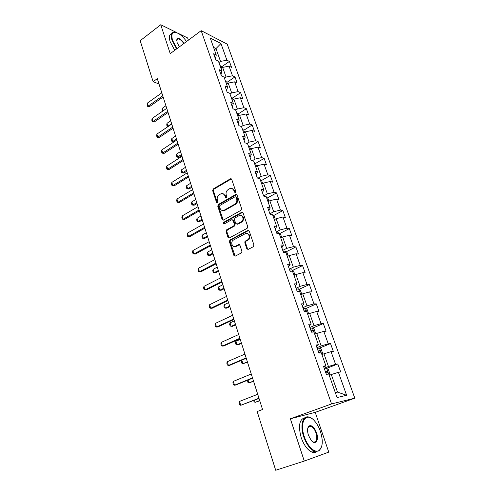 <?xml version="1.0" encoding="UTF-8"?>
<svg xmlns="http://www.w3.org/2000/svg" width="495" height="495" viewBox="0 0 495 495"><rect width="100%" height="100%" fill="white"/><g stroke="black" fill="none" stroke-linecap="round" stroke-linejoin="round"><path stroke-width="0.74" d="M235.348 192.506L235.769 191.317L231.716 179.363L230.447 178.775L213.24 188.96L212.664 190.618L216.538 202.436L217.454 202.832L217.862 201.669L217.355 200.129C216.829 197.858 217.447 196.082 219.211 194.795L220.789 193.879C222.651 193.137 224.018 193.768 224.885 195.766L225.398 197.313L226.314 197.722L226.741 196.534L226.227 194.987C225.683 192.704 226.314 190.909 228.108 189.604L229.711 188.669C231.604 187.921 232.996 188.546 233.875 190.55L234.401 192.103L235.348 192.506M246.807 248.719L248.212 249.381L253.335 246.708L253.947 244.988L249.22 231.023L247.816 230.385L229.89 240.038L229.389 241.665L233.912 255.457L235.286 256.119L241.486 252.871L241.944 251.262L239.964 245.303L238.584 244.654L235.589 246.238C232.427 248.094 230.15 242.105 233.263 240.155L245.279 233.69C248.453 231.79 250.866 237.711 247.741 239.772L245.285 241.115L244.808 242.748L246.807 248.719L248.044 249.449M304.283 461.074L328.773 452.114L315.222 412.354L290.367 418.776L304.283 461.074L275.69 470.25L257.171 411.543L262.554 409.514L157.299 78.643L153.116 81.694L158.994 83.958M290.367 418.776L331.545 403.945L201.174 30.665L227.205 44.129L354.81 398.172L331.545 403.945M177.142 32.8L160.739 24.75L170.243 53.633L201.174 30.665M160.739 24.75L140.19 40.708L153.116 81.694M241.009 210.282L241.616 208.574L237.043 195.086L235.7 194.498L218.338 204.491L217.757 206.161L222.125 219.489L223.455 220.089L241.009 210.282M243.076 212.899L247.729 226.623L247.123 228.337L229.321 237.953L227.966 237.322L226.06 231.493L226.586 229.853L233.819 225.881L234.352 224.223L233.071 220.368L231.71 219.755L224.346 223.845C223.319 223.808 223.14 223.282 223.796 222.261L241.696 212.293L243.076 212.899M337.831 363.986L335.573 364.326L331.044 351.654L333.321 351.388L330.524 343.586L328.241 343.808L323.792 331.365L326.087 331.217L323.346 323.551L321.038 323.656L316.676 311.442L318.99 311.404L316.293 303.881L313.972 303.874L309.684 291.877L312.017 291.945L309.369 284.557L307.03 284.446L302.822 272.658L305.168 272.838L302.569 265.574L300.211 265.357L296.078 253.78L298.442 254.059L295.886 246.925L293.516 246.609L289.451 235.236L291.833 235.608L289.321 228.597L286.933 228.183L282.936 217.008L285.33 217.478L282.862 210.585L280.461 210.078L276.538 199.095L278.945 199.652L276.519 192.883L274.106 192.289L270.245 181.486L272.671 182.135L270.282 175.478L267.857 174.797L264.064 164.179L266.496 164.909L264.151 158.363L261.713 157.596L257.982 147.157L260.426 147.968L258.118 141.533L255.674 140.685L252.004 130.42L254.461 131.311L252.19 124.981L249.728 124.053L246.12 113.955L248.589 114.927L246.355 108.696L243.887 107.7L240.335 97.769L242.81 98.808L240.613 92.676L238.138 91.606L234.649 81.836L237.13 82.95L234.97 76.917L232.483 75.778L229.049 66.163L231.536 67.345L229.408 61.411L226.914 60.204L220.956 43.511L210.27 38.041L216.266 55.038L213.636 53.763L215.783 59.858L218.406 61.108L221.859 70.903L219.242 69.696L221.42 75.896L224.037 77.072L227.545 87.033L224.934 85.901L227.156 92.206L229.76 93.308L233.331 103.43L230.732 102.378L232.984 108.789L235.583 109.81L239.215 120.112L236.622 119.134L238.912 125.656L241.504 126.596L245.198 137.072L242.612 136.181L244.945 142.814L247.525 143.674L251.281 154.329L248.707 153.518L251.083 160.269L253.65 161.042L257.474 171.883L254.913 171.165L257.326 178.033L259.881 178.714L263.773 189.746L261.224 189.115L263.68 196.107L266.223 196.694L270.183 207.919L267.647 207.386L270.146 214.502L272.677 214.997L276.711 226.425L274.187 225.986L276.73 233.232L279.248 233.628L283.35 245.26L280.838 244.926L283.431 252.302L285.937 252.592L290.113 264.435L287.62 264.206L290.262 271.718L292.749 271.904L297 283.963L294.525 283.845L297.21 291.493L299.685 291.567L304.017 303.85L301.554 303.843L304.295 311.64L306.752 311.603L311.163 324.114L308.719 324.225L311.51 332.164L313.948 332.003L318.44 344.755L316.02 344.99L318.86 353.077L321.28 352.799L325.858 365.786L323.458 366.151L326.36 374.399L328.754 373.985L337.058 397.541L346.63 395.288L338.425 372.32L340.684 371.937L337.831 363.986L326.224 368.528M321.917 354.612L323.953 353.795L328.451 366.51L324.175 368.187M328.451 366.51L335.573 364.326M323.953 353.795L331.044 351.654M325.858 365.786L323.829 367.21M314.746 334.28L316.751 333.432L321.168 345.918L316.955 347.645M321.168 345.918L328.241 343.808M316.751 333.432L323.792 331.365M318.44 344.755L316.503 346.376M306.622 311.603L305.427 308.218L307.123 309.425L308.447 313.187L307.704 314.313L309.678 313.44L314.016 325.698L309.864 327.486M314.016 325.698L321.038 323.656M309.678 313.44L316.676 311.442M311.163 324.114L309.313 325.92M300.793 294.704L302.736 293.807L306.993 305.848L302.903 307.68M306.993 305.848L313.972 303.874M302.736 293.807L309.684 291.877M304.017 303.85L302.259 305.842M293.999 275.443L295.911 274.527L300.094 286.351L296.066 288.232M300.094 286.351L307.03 284.446M295.911 274.527L302.822 272.658M297 283.963L295.329 286.129M287.323 256.528L289.216 255.587L293.325 267.201L289.352 269.132M293.325 267.201L300.211 265.357M289.216 255.587L296.078 253.78M290.113 264.435L288.523 266.774M280.77 237.94L282.633 236.975L286.667 248.391L282.756 250.365M286.667 248.391L293.516 246.609M282.633 236.975L289.451 235.236M283.35 245.26L281.834 247.76M274.329 219.675L276.161 218.691L280.127 229.909L276.272 231.926M280.127 229.909L286.933 228.183M276.161 218.691L282.936 217.008M276.711 226.425L275.269 229.08M267.999 201.725L269.806 200.722L273.704 211.742L269.899 213.803M273.704 211.742L280.461 210.078M269.806 200.722L276.538 199.095M270.183 207.919L268.822 210.728M261.775 184.078L263.557 183.057L267.393 193.892L263.637 195.995M267.393 193.892L274.106 192.289M263.557 183.057L270.245 181.486M263.773 189.746L262.48 192.697M255.655 166.735L257.419 165.695L261.187 176.344L257.969 178.206M261.187 176.344L267.857 174.797M257.419 165.695L264.064 164.179M257.474 171.883L256.249 174.97M249.641 149.676L251.38 148.624L255.08 159.093L252.431 160.677M255.08 159.093L261.713 157.596M251.38 148.624L257.982 147.157M251.281 154.329L250.124 157.552M243.726 132.907L245.44 131.837L249.084 142.133L246.906 143.47M249.084 142.133L255.674 140.685M245.44 131.837L252.004 130.42M245.198 137.072L244.103 140.425M237.909 116.412L239.599 115.323L243.181 125.452L241.418 126.565M243.181 125.452L249.728 124.053M239.599 115.323L246.12 113.955M239.215 120.112L238.188 123.589M232.186 100.188L233.857 99.087L237.377 109.049L235.7 110.138M237.377 109.049L243.887 107.7M233.857 99.087L240.335 97.769M233.331 103.43L232.365 107.031M226.555 84.224L228.201 83.111L231.672 92.905L230.014 94.013M231.672 92.905L238.138 91.606M228.201 83.111L234.649 81.836M227.545 87.033L226.642 90.746M221.018 68.52L222.645 67.388L226.054 77.034L224.414 78.154M226.054 77.034L232.483 75.778M222.645 67.388L229.049 66.163M221.859 70.903L221.011 74.726M214.391 49.729L215.993 48.584L220.529 61.411L218.914 62.543M220.529 61.411L226.914 60.204M213.562 47.378L215.993 48.584L220.956 43.511M216.266 55.038L215.467 58.967M188.378 40.169L187.617 37.942L178.113 33.276M315.222 412.354L354.81 398.172M335.319 392.603L337.51 392.12L331.291 374.536L329.225 375.328M337.51 392.12L346.63 395.288M331.291 374.536L338.425 372.32M221.475 66.936L229.408 61.411M226.927 82.38L234.97 76.917M233.021 99.631L232.471 98.078L240.613 92.676M238.064 114.048L246.355 108.696M243.744 130.278L252.19 124.981M249.517 146.78L258.118 141.533M255.383 163.554L264.151 158.363M261.348 180.613L270.282 175.478M223.746 210.381L223.264 210.653M267.405 197.957L276.519 192.883M243.119 220.844L241.312 221.834M226.735 229.829L226.376 230.026M273.556 215.597L282.862 210.585M249.096 239.277L247.686 240.026M245.699 241.071L244.963 241.467M235.88 246.275L235.218 246.621M279.811 233.547L289.321 228.597M286.172 251.806L295.886 246.925M292.632 270.381L302.569 265.574M299.203 289.29L309.369 284.557M305.873 308.54L316.293 303.881M312.661 328.129L323.346 323.551M319.553 348.078L330.524 343.586M235.28 192.536L234.611 190.724L232.044 188.508M223.047 193.712L225.627 195.927L226.283 197.734M231.4 178.887L213.988 189.127L213.413 190.785L217.429 202.851M236.69 194.566L219.087 204.639L218.505 206.304L223.264 220.17M236.096 197.121L235.137 196.719L219.898 205.462L219.489 206.632L220.028 208.265C220.931 210.35 222.348 210.969 224.278 210.14L234.76 204.194C236.573 202.888 237.204 201.081 236.653 198.773L236.096 197.121L236.827 197.282L235.942 196.849M222.725 210.53L225.021 210.276L224.278 210.14M236.827 197.282L237.383 198.928C237.94 201.236 237.309 203.037 235.496 204.342L225.021 210.276M232.662 219.799L233.807 220.492L235.094 224.346L234.562 225.998L227.335 229.965L226.803 231.604L229.154 238.021M242.674 212.336L224.569 222.366L224.34 223.851M241.226 221.816L241.405 221.71C244.679 219.786 242.377 213.642 239.147 215.628L234.989 217.936L234.438 219.607L235.725 223.468L237.099 224.08L241.226 221.816L242.142 221.834C244.505 218.901 244.177 216.767 241.164 215.43M236.888 224.167L237.835 224.204L237.099 224.08M241.962 221.939L237.835 224.204M247.203 233.485C250.284 234.698 250.711 236.827 248.471 239.871L246.021 241.213L245.539 242.841L247.537 248.806M234.531 246.535L235.589 246.238M239.487 244.679L236.332 246.331M248.762 230.416L230.633 240.131L230.138 241.758L235.15 256.175M221.834 67.951L221.42 66.782L219.898 65.346M162.434 111.313L161.995 109.933L162.273 108.3L163.078 110.868M165.924 105.757L162.273 108.3M162.756 95.795L148.234 106.079L149.614 106.543L147.529 106.289L147.077 104.822L147.331 103.139L161.815 92.837M163.133 96.989L149.614 106.543M147.331 103.139L148.234 106.079L147.529 106.289M186.528 41.543C184.227 38.214 181.745 35.659 179.097 33.87C172.891 30.56 170.701 32.701 172.526 40.299L176.987 48.621M176.61 48.906L172.043 40.386C170.478 35.046 171.27 32.293 174.432 32.113L175.923 32.379M179.438 46.802L177.049 42.44L176.888 39.111C178.534 37.577 180.966 38.969 184.196 43.269M174.741 50.292L170.181 41.79C168.752 37.051 169.271 34.316 171.734 33.58M183.831 43.541C181.851 40.701 179.951 39.148 178.126 38.876L176.863 39.569L176.641 40.38M320.463 431.541C318.997 427.315 317.054 423.819 314.628 421.047C306.529 411.196 298.974 421.499 304.264 436.541C307.463 446.583 315.074 453.575 319.164 450.438C322.796 446.997 323.229 440.699 320.463 431.541M321.651 446.608L318.978 450.957L314.542 451.298C310.093 449.262 306.485 444.405 303.713 436.72C299.679 425.106 303.02 414.581 309.418 417.217L311.974 418.634M316.528 432.754C319.226 440.111 315.525 445.741 311.237 440.432L308.435 435.254C307.098 430.693 307.315 427.581 309.078 425.923C311.794 424.914 314.276 427.191 316.528 432.754M312.302 441.49L313.329 442.047C316.713 442.301 317.604 439.263 315.996 432.933C314.696 429.382 313.013 427.148 310.947 426.238L308.911 426.436L307.76 428.231M316.577 451.694C315.278 452.616 313.756 452.758 312.005 452.127C307.55 450.104 303.942 445.253 301.183 437.586C298.095 425.861 299.351 419.253 304.939 417.761M309.245 426.245L309.796 426.641M227.384 83.667L226.902 82.306L225.38 80.889M170.707 120.786L167.007 123.298L167.929 126.213L171.635 123.707M168.121 126.516L167.186 126.374L168.362 126.349M167.186 126.374L166.728 124.919L167.007 123.298M232.471 98.078L230.955 96.686M175.564 136.051L171.821 138.532L172.755 141.49L176.505 139.015M174.054 141.867L171.994 141.613L174.054 141.867L176.833 140.042L161.797 149.942L162.744 153.017L164.117 153.388L161.983 153.122L161.512 151.588L161.797 149.942M171.994 141.613L171.524 140.135L171.821 138.532M167.7 111.332L152.998 121.479L154.372 121.918L152.268 121.652L151.81 120.167L152.076 118.497L166.741 108.325M168.065 112.483L154.372 121.918M152.076 118.497L152.998 121.479L152.268 121.652M172.718 127.116L157.831 137.127L159.211 137.53L157.088 137.263L156.624 135.754L156.896 134.096L171.746 124.066M173.071 128.224L159.211 137.53M156.896 134.096L157.831 137.127L157.088 137.263M238.757 115.867L238.132 114.11L236.616 112.736M180.496 151.55L176.703 153.995L177.649 156.995L181.448 154.564M178.955 157.348L176.876 157.088L178.955 157.348L181.764 155.548M176.876 157.088L176.399 155.591L176.703 153.995M244.586 132.369L243.893 130.408L242.371 129.053M185.501 167.298L181.665 169.705L182.624 172.749L186.473 170.348M183.93 173.064L181.832 172.804L183.93 173.064L186.77 171.295M181.832 172.804L181.349 171.282L181.665 169.705M250.513 149.15L249.74 146.972L248.218 145.641M190.587 183.286L186.702 185.65L187.679 188.75L191.571 186.386M188.979 189.028L186.863 188.762L188.979 189.028L191.856 187.283M186.863 188.762L186.38 187.221L186.702 185.65M177.823 143.16L162.744 153.017L161.983 153.122M178.157 144.218L164.117 153.388M183.008 159.458L167.737 169.166L169.111 169.494L166.957 169.228L166.475 167.669L166.772 166.042L182.005 156.302M183.329 160.473L169.111 169.494M166.772 166.042L167.737 169.166L166.957 169.228M188.279 176.022L172.811 185.576L174.178 185.866L172.006 185.6L171.518 184.01L171.827 182.401L187.258 172.817M188.583 176.987L174.178 185.866M171.827 182.401L172.811 185.576L172.006 185.6M193.632 192.858L177.965 202.251L179.332 202.504L177.142 202.232L176.647 200.624L176.963 199.021L192.598 189.604M193.922 193.774L179.332 202.504M176.963 199.021L177.965 202.251L177.142 202.232M199.077 209.979L183.2 219.198L184.567 219.409L182.364 219.137L181.857 217.497L182.185 215.919L198.025 206.662M199.355 210.839L184.567 219.409M182.185 215.919L183.2 219.198L182.364 219.137M204.614 227.384L188.527 236.424L189.894 236.598L187.667 236.319L187.153 234.655L187.494 233.089L203.544 224.012M204.874 228.195L189.894 236.598M187.494 233.089L188.527 236.424L187.667 236.319M210.245 245.087L193.941 253.941L193.062 253.787L192.536 252.097L192.889 250.55L209.156 241.659M192.889 250.55L193.941 253.941L195.302 254.065L210.486 245.836M215.969 263.086L199.442 271.749L198.544 271.551L198.012 269.831L198.377 268.296L214.861 259.603M198.377 268.296L199.442 271.749L200.803 271.829L216.191 263.779M221.797 281.395L205.041 289.86L204.119 289.612L203.575 287.861L203.959 286.351L220.671 277.85M203.959 286.351L205.041 289.86L206.396 289.897L221.995 282.032M227.725 300.026L210.734 308.274L209.787 307.983L209.237 306.201L209.633 304.71L226.574 296.418M209.633 304.71L210.734 308.274L212.089 308.267L227.904 300.595M233.751 318.978L216.525 327.016L215.554 326.669L214.997 324.856L215.405 323.384L232.582 315.309M215.405 323.384L216.525 327.016L217.874 326.954L233.912 319.485M239.889 338.264L222.416 346.073L221.426 345.677L220.857 343.833L221.277 342.385L238.701 334.533M221.277 342.385L222.416 346.073L223.765 345.968L240.026 338.704M246.133 357.897L228.412 365.471L227.397 365.013L226.815 363.138L227.248 361.715L244.92 354.098M227.248 361.715L228.412 365.471L229.754 365.31L246.25 358.269M252.487 377.883L234.512 385.209L233.473 384.695L232.879 382.79L233.331 381.385L251.256 374.01M233.331 381.385L234.512 385.209L235.849 384.992L252.58 378.18M256.54 166.215L255.692 163.814L254.17 162.508M195.754 199.528L191.819 201.855L192.815 205.004L196.756 202.678M194.108 205.239L191.98 204.98L194.108 205.239L197.029 203.525M191.98 204.98L191.485 203.408L191.819 201.855M262.666 183.565L261.737 180.941L260.215 179.66M201.001 216.03L197.016 218.32L198.025 221.513L202.022 219.236M199.324 221.717L197.177 221.451L199.324 221.717L202.276 220.034M197.177 221.451L196.67 219.854L197.016 218.32M268.903 201.224L267.894 198.359L266.366 197.103M206.335 232.799L202.3 235.045L203.327 238.287L207.374 236.053M204.621 238.454L202.455 238.182L204.621 238.454L207.609 236.802M202.455 238.182L201.941 236.56L202.3 235.045M275.245 219.18L274.15 216.08L272.411 214.669L271.167 214.7M211.755 249.839L207.671 252.035L208.711 255.34L212.807 253.143M207.671 252.035L207.3 253.539L207.82 255.191L209.998 255.457L213.029 253.842M281.704 237.458L280.517 234.104L278.778 232.724L276.643 232.978M217.268 267.158L213.122 269.311L214.18 272.665L218.338 270.517M213.122 269.311L212.745 270.796L213.271 272.473L215.467 272.745L218.542 271.161M288.164 256.107L286.995 252.438L285.256 251.095L283.115 251.392M222.868 284.761L218.666 286.865L219.743 290.274L223.957 288.177M218.666 286.865L218.276 288.331L218.809 290.033L221.03 290.311L224.142 288.764M294.488 275.208L294.865 274.725L293.585 271.099L291.846 269.794L289.699 270.128M228.56 302.655L224.303 304.71L225.398 308.181L229.668 306.133M224.303 304.71L223.901 306.164L224.445 307.89L226.679 308.168L229.835 306.659M301.01 294.599L301.597 293.783L300.292 290.095L298.553 288.82L296.406 289.198M299.364 291.561L298.85 291.202L297.39 291.499M234.345 320.853L230.039 322.858L231.153 326.384L235.472 324.392M230.039 322.858L229.618 324.287L230.169 326.044L232.427 326.329L235.62 324.856M305.427 308.218L303.231 308.614M306.454 311.603L305.718 310.637L304.072 311.002M240.236 339.36L235.861 341.309L236.994 344.891L241.381 342.955M235.861 341.309L235.428 342.719L235.991 344.508L236.994 344.891L238.268 344.792L241.504 343.357M314.696 334.137L315.426 332.937L314.071 329.113L312.339 327.907L310.179 328.377M312.481 332.102L313.118 331.959L312.704 330.419L311.033 330.808M312.704 330.419L311.169 331.075L311.955 331.879M241.82 360.162L242.94 363.72L247.382 361.839M241.752 360.187L241.343 361.461L241.913 363.281L242.94 363.72L247.494 362.179M321.818 354.327L322.53 353.046L321.156 349.154L319.417 347.991L317.258 348.505M318.675 352.551L320.222 352.137L319.826 350.565L318.124 350.986M319.826 350.565L318.266 351.203L319.058 352.106M248.088 380.012L248.991 382.87L253.496 381.045M247.438 380.271L247.939 382.375L248.991 382.87L253.582 381.317M329.07 374.888L329.763 373.533L328.364 369.561L326.632 368.441L324.46 369.01M325.914 373.131L327.467 372.686L327.071 371.083L325.351 371.535M327.071 371.083L325.5 371.696L326.273 372.661M254.467 400.22L255.142 402.348L259.708 400.585M253.663 400.529L254.065 401.798L255.142 402.348L259.776 400.789M258.959 398.228L240.725 405.3L239.654 404.731L239.054 402.788L239.518 401.408L257.709 394.286M239.518 401.408L240.725 405.3L259.034 398.45M234.611 190.724L233.875 190.55M226.141 197.468L225.398 197.313M225.627 195.927L224.885 195.766M217.286 202.585L216.538 202.436M213.413 190.785L212.664 190.618M213.988 189.127L213.24 188.96M231.109 179.004L230.373 178.819M235.131 192.27L234.401 192.103M222.874 219.613L222.125 219.489M218.505 206.304L217.757 206.161M219.087 204.639L218.338 204.491M236.412 194.677L235.682 194.516M235.484 204.348L234.748 204.2L235.496 204.342M237.383 198.928L236.653 198.773M228.715 237.421L227.966 237.322M226.803 231.604L226.06 231.493M227.397 229.928L226.648 229.816M234.494 226.036L233.758 225.918M235.094 224.346L234.352 224.223M233.807 220.492L233.071 220.368M224.569 222.366L223.82 222.249M242.426 212.435L241.696 212.293M245.539 242.841L244.808 242.748M246.145 241.133L245.415 241.034M248.131 240.081L247.401 239.982M239.32 244.747L238.584 244.654M234.655 255.531L233.912 255.457M230.138 241.758L229.389 241.665M230.732 240.075L229.983 239.982M248.546 230.503L247.816 230.385M279.118 233.609L278.821 232.761M285.807 252.58L285.299 251.132M292.619 271.891L291.889 269.825M299.555 291.567L298.596 288.851M298.083 291.518L298.757 291.209M304.165 311.275L305.601 310.637M313.818 332.015L312.382 327.938M311.114 331.044L312.574 330.425M321.156 352.811L319.461 348.022M318.192 351.172L319.671 350.571M328.631 374.01L326.675 368.472M325.401 371.677L326.904 371.095M231.184 178.961L230.447 178.775M236.437 194.665L235.7 194.498M227.335 229.965L226.586 229.853M234.562 225.998L233.819 225.881M224.544 222.385L223.796 222.261M242.142 221.834L241.405 221.71M246.021 241.213L245.285 241.115M248.471 239.871L247.741 239.772M230.633 240.131L229.89 240.038M178.126 38.876L176.721 39.934M176.863 39.569L176.888 39.111M312.005 452.127L314.542 451.298M310.947 426.238L308.224 427.185M308.911 426.436L309.078 425.923M319.164 450.438L318.978 450.957M298.163 291.524L298.85 291.202M304.196 311.312L305.718 310.637"/></g></svg>
